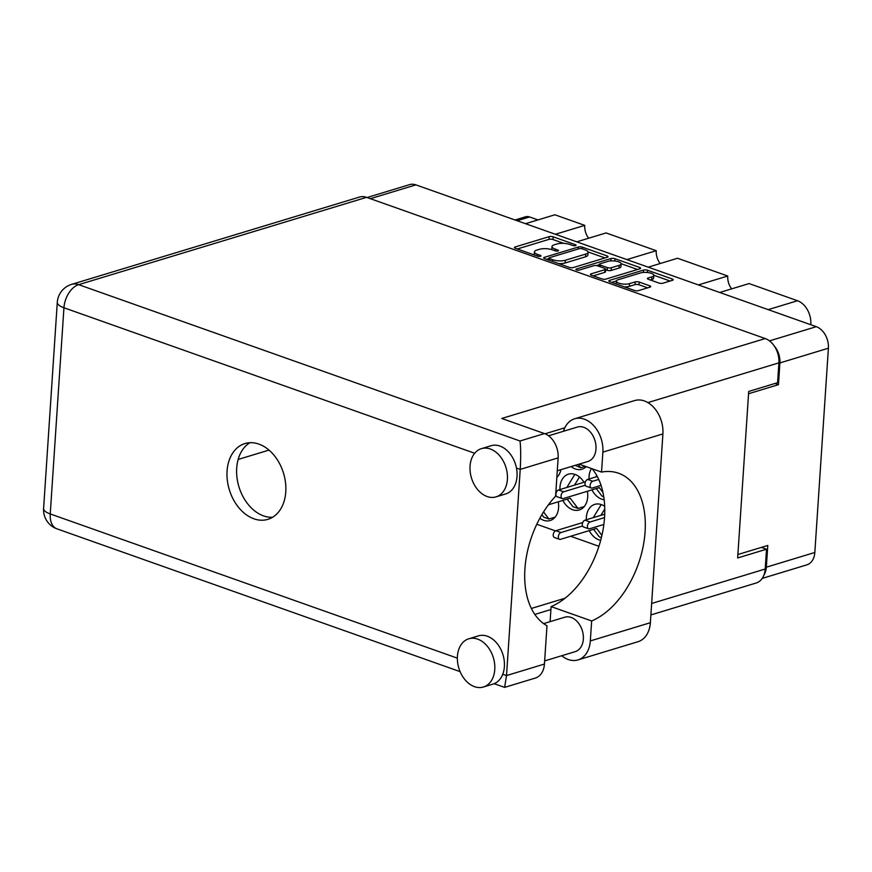 <?xml version="1.0" encoding="UTF-8"?>
<svg xmlns="http://www.w3.org/2000/svg" width="872" height="872" viewBox="0 0 872 872"><rect width="100%" height="100%" fill="white"/><g stroke="black" fill="none" stroke-linecap="round" stroke-linejoin="round"><path stroke-width="1.31" d="M650.305 279.988L651.7 279.563L651.885 276.849A7.565 2.463 3.8 0 0 653.826 275.367A7.565 2.463 3.8 0 0 649.062 272.74A7.565 2.463 3.8 0 0 640.669 272.882L618.292 279.672A7.565 2.463 3.8 0 0 616.351 281.155L616.166 283.869A7.565 2.463 3.8 0 0 616.166 283.978M616.351 281.155A7.565 2.463 3.8 0 0 618.837 283.182A7.565 2.463 3.8 0 0 629.497 283.64L635.208 281.907A2.823 0.916 3.8 0 1 639.198 282.07L649.771 285.82A2.823 0.916 3.8 0 1 650.708 286.583A2.823 0.916 3.8 0 1 649.978 287.139L638.457 290.627A2.823 0.916 3.8 0 1 634.478 290.463L609.757 281.711A2.823 0.916 3.8 0 1 608.819 280.948A2.823 0.916 3.8 0 1 609.55 280.392L643.547 270.08A2.823 0.916 3.8 0 1 647.536 270.244L672.258 279.007A2.823 0.916 3.8 0 1 673.184 279.759A2.823 0.916 3.8 0 1 672.454 280.315L662.916 283.215A2.823 0.916 3.8 0 1 658.938 283.04L648.354 279.291A2.823 0.916 3.8 0 1 647.427 278.539A2.823 0.916 3.8 0 1 648.147 277.983L651.885 276.849M576.556 269.949A1.984 0.643 3.8 0 0 579.346 270.058L593.701 265.709A2.823 0.916 3.8 0 1 597.68 265.873L604.699 268.358A2.823 0.916 3.8 0 1 605.626 269.121A2.823 0.916 3.8 0 1 604.906 269.677L591.118 273.863A2.823 0.916 3.8 0 0 590.388 274.418A2.823 0.916 3.8 0 0 591.325 275.171L601.898 278.92A2.823 0.916 3.8 0 0 605.887 279.095L639.885 268.783A2.823 0.916 3.8 0 0 640.604 268.227A2.823 0.916 3.8 0 0 639.677 267.464L614.956 258.712A2.823 0.916 3.8 0 0 610.978 258.537L576.403 269.023A1.984 0.643 3.8 0 0 575.902 269.415A1.984 0.643 3.8 0 0 576.556 269.949M604.678 506.305A18.715 13.396 -106.9 0 0 594.791 504.365A18.715 13.396 -106.9 0 0 586.355 517.358A18.715 13.396 -106.9 0 0 586.322 519.756M589.221 530.623A18.715 13.396 -106.9 0 0 600.677 540.378M539.844 518.284A18.715 13.396 -106.9 0 0 550.167 520.53A18.715 13.396 -106.9 0 0 558.603 507.537A18.715 13.396 -106.9 0 0 558.287 501.803M591.456 468.515A18.715 13.396 -106.9 0 0 589.058 476.613A18.715 13.396 -106.9 0 0 589.025 479.011M591.935 489.879A18.715 13.396 -106.9 0 0 604.154 499.765M556.827 477.464A18.715 13.396 -106.9 0 0 560.925 469.67M584 482.26A18.715 13.396 -106.9 0 0 568.402 474.161A18.715 13.396 -106.9 0 0 559.966 487.165A18.715 13.396 -106.9 0 0 559.933 489.563M562.832 500.419A18.715 13.396 -106.9 0 0 579.27 509.978A18.715 13.396 -106.9 0 0 587.706 496.986A18.715 13.396 -106.9 0 0 587.379 491.252M571.106 466.575A18.715 13.396 -106.9 0 0 581.973 469.234A18.715 13.396 -106.9 0 0 586.202 466.662M573.307 267.551L607.304 257.24A2.823 0.916 3.8 0 0 608.035 256.684A2.823 0.916 3.8 0 0 607.108 255.921L582.387 247.168A2.823 0.916 3.8 0 0 578.398 247.005L544.401 257.316A2.823 0.916 3.8 0 0 543.67 257.872A2.823 0.916 3.8 0 0 544.608 258.624L569.329 267.388A2.823 0.916 3.8 0 0 573.307 267.551M367.079 197.53L409.611 184.624A17.854 12.775 73.1 0 1 415.911 184.875L816.29 326.684A17.854 12.775 73.1 0 1 828.4 348.211L814.83 552.477A17.854 12.775 73.1 0 1 806.785 564.882L762.193 578.409M569.896 244.487L572.773 245.501A1.984 0.643 3.8 0 0 574.877 245.74A1.984 0.643 3.8 0 0 576.076 245.239A1.984 0.643 3.8 0 0 575.422 244.705L553.164 236.813A2.823 0.916 3.8 0 0 549.175 236.65L515.178 246.961A2.823 0.916 3.8 0 0 514.447 247.517A2.823 0.916 3.8 0 0 515.385 248.28L537.643 256.161A1.984 0.643 3.8 0 0 539.746 256.401A1.984 0.643 3.8 0 0 540.934 255.888A1.984 0.643 3.8 0 0 540.28 255.354L537.403 254.341A9.047 2.943 3.8 0 1 534.427 251.91A9.047 2.943 3.8 0 1 536.749 250.133L539.583 249.272A9.047 2.943 3.8 0 1 552.325 249.817L555.202 250.831A1.984 0.643 3.8 0 0 557.317 251.071A1.984 0.643 3.8 0 0 558.505 250.558A1.984 0.643 3.8 0 0 557.851 250.035L554.974 249.011A9.047 2.943 3.8 0 1 551.987 246.58A9.047 2.943 3.8 0 1 554.309 244.803L557.143 243.942A9.047 2.943 3.8 0 1 569.896 244.487M698.374 284.926L727.739 276.021L677.577 258.254L648.223 267.159M555.388 234.274L584.741 225.368L554.865 214.785L525.511 223.69M626.881 259.594L656.235 250.689L606.084 232.933L576.73 241.838M775.066 383.451L778.467 384.661L779.906 362.926A17.854 12.775 -106.9 0 0 774.249 345.988M778.467 384.661L748.568 393.73M763.883 575.171A17.854 12.775 -106.9 0 0 766.335 567.192L767.785 545.458L737.886 554.527M536.792 524.268L555.464 530.885M570.637 536.258L598.933 546.286M515.047 219.984L525.533 216.801A11.521 8.24 73.1 0 1 529.598 216.954L537.959 219.918M768.167 309.647L797.52 300.742L749.081 283.574L719.716 292.48M810.786 324.733L810.208 324.537M588.644 238.22A14.399 10.3 73.1 0 1 584.741 225.368M660.137 263.54A14.399 10.3 73.1 0 1 656.235 250.689M731.63 288.872A14.399 10.3 73.1 0 1 727.739 276.021M797.52 300.742A19.576 14.017 73.1 0 1 810.807 324.351M551.987 246.58L551.812 249.294A9.047 2.943 3.8 0 0 551.856 249.654M534.427 251.91L534.242 254.624A9.047 2.943 3.8 0 0 534.285 254.973M563.792 243.364L552.979 239.538A2.823 0.916 3.8 0 0 549 239.364L517.336 248.967M548.87 258.624L546.559 259.322M604.972 257.949L588.022 251.943M582.049 248.793A1.984 0.643 3.8 0 0 579.259 248.673L549.415 257.72A1.984 0.643 3.8 0 0 548.902 258.112A1.984 0.643 3.8 0 0 549.556 258.646L552.597 259.714A9.047 2.943 3.8 0 0 565.339 260.259L585.744 254.068A9.047 2.943 3.8 0 0 588.066 252.291A9.047 2.943 3.8 0 0 585.079 249.861L582.049 248.793M558.516 263.562A9.047 2.943 3.8 0 0 565.165 262.973L565.339 260.259M588.066 252.291L587.881 255.016A9.047 2.943 3.8 0 1 585.559 256.793L565.165 262.973M621.147 263.682L637.541 269.492M593.276 275.868L604.721 272.391A2.823 0.916 3.8 0 0 605.451 271.835L605.626 269.121M596.481 265.6L599.369 264.717M619.207 265.339A7.565 2.463 3.8 0 0 621.147 263.856A7.565 2.463 3.8 0 0 616.395 261.229A7.565 2.463 3.8 0 0 608.002 261.371L600.121 263.758A2.823 0.916 3.8 0 0 599.391 264.314A2.823 0.916 3.8 0 0 600.328 265.077L607.348 267.562A2.823 0.916 3.8 0 0 611.327 267.726L619.207 265.339L619.033 268.053A7.565 2.463 3.8 0 0 620.973 266.57L621.147 263.856M619.033 268.053L611.141 270.451A2.823 0.916 3.8 0 1 607.163 270.276L605.593 269.721M651.7 279.563A7.565 2.463 3.8 0 0 653.64 278.081L653.826 275.367M624.319 286.866A7.565 2.463 3.8 0 0 629.322 286.354L629.497 283.64M647.645 287.847L639.013 284.784A2.823 0.916 3.8 0 0 635.034 284.621L629.322 286.354M616.384 280.98L611.708 282.397M670.121 281.024L653.826 275.258M579.117 464.144L601.538 472.09L602.868 452.132A27.359 19.576 -106.9 0 0 584.305 419.149A27.359 19.576 -106.9 0 0 574.648 418.778A27.359 19.576 -106.9 0 0 563.465 431.28M602.868 452.132L662.905 433.929A27.359 19.576 -106.9 0 0 644.343 400.935A27.359 19.576 -106.9 0 0 634.696 400.564L574.648 418.778M474.521 686.667A25.19 18.029 -106.9 0 0 483.404 687.016A25.19 18.029 -106.9 0 0 494.598 663.614A25.19 18.029 -106.9 0 0 477.671 639.132A25.19 18.029 -106.9 0 0 468.787 638.794A25.19 18.029 -106.9 0 0 457.593 662.186A25.19 18.029 -106.9 0 0 474.521 686.667M483.404 687.016L493.029 684.095A25.19 18.029 -106.9 0 0 502.763 674.22A25.19 18.029 -106.9 0 0 487.295 636.211A25.19 18.029 -106.9 0 0 478.401 635.873L468.787 638.794M487.143 496.528A25.19 18.029 -106.9 0 0 496.037 496.866A25.19 18.029 -106.9 0 0 507.232 473.474A25.19 18.029 -106.9 0 0 490.304 448.993A25.19 18.029 -106.9 0 0 481.409 448.655A25.19 18.029 -106.9 0 0 470.215 472.046A25.19 18.029 -106.9 0 0 487.143 496.528M496.037 496.866L505.662 493.955A25.19 18.029 -106.9 0 0 516.464 468.057A25.19 18.029 -106.9 0 0 499.928 446.072A25.19 18.029 -106.9 0 0 491.034 445.734L481.409 448.655M258.897 444.11A39.589 28.34 -106.9 0 0 244.923 443.565A39.589 28.34 -106.9 0 0 227.341 480.341A39.589 28.34 -106.9 0 0 253.937 518.807A39.589 28.34 -106.9 0 0 267.911 519.341A39.589 28.34 -106.9 0 0 285.504 482.576A39.589 28.34 -106.9 0 0 258.897 444.11M272.544 517.281A39.589 28.34 73.1 0 1 263.562 515.886A39.589 28.34 73.1 0 1 237.489 480.875A39.589 28.34 73.1 0 1 249.926 442.714M548.564 435.804L577.417 427.051A17.996 12.884 73.1 0 1 583.76 427.302A17.996 12.884 73.1 0 1 595.859 444.785A17.996 12.884 73.1 0 1 587.859 461.495L557.273 470.771M543.627 623.611L564.784 617.202A17.996 12.884 73.1 0 1 571.138 617.441A17.996 12.884 73.1 0 1 583.226 634.925A17.996 12.884 73.1 0 1 575.226 651.635L544.651 660.911M474.695 453.266L63.939 307.762A20.154 12.448 109.5 0 1 78.665 284.664A20.154 14.421 -106.9 0 0 71.559 284.392L359.438 197.072A20.154 14.421 73.1 0 1 366.556 197.345L78.665 284.664L520.017 440.992C520.824 447.859 520.889 457.32 520.224 469.387L506.523 675.56L544.433 664.061L546.984 625.747A79.472 49.094 109.5 0 1 555.584 496.201L558.135 457.887L520.224 469.387L516.464 468.057M544.433 664.061A20.154 14.421 73.1 0 1 535.354 678.056L504.626 687.376L506.523 675.56L502.763 674.22M651.646 603.479L765.202 569.024L766.521 549.197L761.419 547.387M765.202 569.024A20.154 14.421 73.1 0 1 756.111 583.03L650.883 614.945M366.556 197.345L765.224 338.554A20.154 14.421 73.1 0 1 778.903 362.861L777.584 382.688L748.71 391.441L737.658 557.96L766.521 549.197M550.908 609.539L534.83 614.422M520.017 440.992L544.455 433.58L501.771 418.462L765.224 338.554M238.154 459.446L269.001 450.094M565.012 598.247L531.364 608.449M544.455 433.58A20.154 14.421 73.1 0 1 558.135 457.887M494.152 683.703L504.626 687.376M592.044 468.722A79.178 48.919 -70.5 0 1 599.783 543.539A79.178 48.919 -70.5 0 1 551.104 606.607L550.101 621.649M662.905 433.929L650.37 622.706A27.359 19.576 73.1 0 1 638.032 641.705L577.994 659.919A27.359 19.576 73.1 0 1 561.742 655.733M551.104 606.607L591.652 620.962L590.322 640.92A27.359 19.576 73.1 0 1 577.994 659.919M591.652 620.962A79.178 48.919 109.5 0 0 643.46 544.815A79.178 48.919 109.5 0 0 618.608 473.234A79.178 48.919 109.5 0 0 601.538 472.09M578.212 464.427L580.708 467.719L585.276 466.335M575.171 465.343L580.708 467.719M598.737 479.437L592.764 481.246A3.597 2.224 109.5 0 0 590.235 484.636A3.597 2.224 109.5 0 0 591.336 488.037A3.597 2.224 109.5 0 0 592.317 488.037L601.059 485.388M597.298 476.504L587.641 479.437A3.597 2.224 109.5 0 0 585.112 482.826A3.597 2.224 109.5 0 0 586.213 486.227L591.336 488.037M579.477 476.995L574.485 485.148M556.162 495.787L555.606 495.961M548.444 504.79L570.201 498.185L578.005 508.463L584.251 506.567M567.16 499.111L572.882 506.643L578.005 508.463M574.855 474.368L566.822 487.47M556.881 476.668L557.862 476.363M585.254 485.246L563.672 491.797A3.597 2.224 109.5 0 0 561.143 495.187A3.597 2.224 109.5 0 0 562.244 498.577A3.597 2.224 109.5 0 0 563.214 498.588L599.304 487.644L602.955 492.462M596.263 488.56L601.985 496.103L603.74 496.724M585.428 481.824L558.549 489.977A3.597 2.224 109.5 0 0 556.02 493.367A3.597 2.224 109.5 0 0 557.121 496.768L562.244 498.577M596.764 475.545L595.925 476.919M543.55 511.951L548.913 519.004L555.159 517.107M541.883 514.687L543.79 517.194L548.913 519.004M604.765 509.008L600.873 515.341M582.551 525.99L560.969 532.541A3.597 2.224 109.5 0 0 558.44 535.931A3.597 2.224 109.5 0 0 559.541 539.332A3.597 2.224 109.5 0 0 560.511 539.332L596.59 528.388L601.909 535.386M593.549 529.304L599.271 536.847L601.386 537.599M582.714 522.568L555.846 530.721A3.597 2.224 109.5 0 0 553.317 534.111A3.597 2.224 109.5 0 0 554.418 537.512L559.541 539.332M601.244 504.561L593.222 517.674M604.536 517.608L590.061 521.99A3.597 2.224 109.5 0 0 587.532 525.38A3.597 2.224 109.5 0 0 588.633 528.781A3.597 2.224 109.5 0 0 589.614 528.781L603.849 524.464M604.71 514.186L584.938 520.181A3.597 2.224 109.5 0 0 582.409 523.571A3.597 2.224 109.5 0 0 583.51 526.971L588.633 528.781M415.911 184.875L370.36 198.685M769.475 340.887L816.29 326.684M828.4 348.211L779.906 362.926M766.335 567.192L814.83 552.477M529.598 216.954L517.161 220.736M554.854 250.711L554.974 249.011M557.786 251.005L557.851 250.035M537.294 256.041L537.403 254.341M540.226 256.335L540.28 255.354M515.101 248.16L515.178 246.961M549 239.364L549.175 236.65M552.979 239.538L553.164 236.813M575.357 245.675L575.422 244.705M544.324 258.515L544.401 257.316M578.267 248.967L578.398 247.005M582.267 248.869L582.387 247.168M607.01 257.327L607.108 255.921M549.447 260.346L549.556 258.646M552.477 261.415L552.597 259.714M585.559 256.793L585.744 254.068M614.804 260.99L614.956 258.712M639.59 268.87L639.677 267.464M591.031 275.062L591.118 273.863M604.721 272.391L604.906 269.677M576.348 269.862L576.403 269.023M610.814 260.892L610.978 258.537M600.209 266.778L600.328 265.077M607.163 270.276L607.348 267.562M611.141 270.451L611.327 267.726M648.07 279.182L648.147 277.983M635.034 284.621L635.208 281.907M639.013 284.784L639.198 282.07M649.684 287.226L649.771 285.82M609.474 281.591L609.55 280.392M643.394 272.413L643.547 270.08M647.384 272.489L647.536 270.244M672.159 280.403L672.258 279.007M71.559 284.392A20.154 20.154 0 0 0 57.29 302.344A20.154 6.562 3.8 0 0 63.939 307.762L50.238 513.935L457.353 658.142M778.903 362.861L647.885 402.602M564.816 427.792L545.022 433.798M56.985 528.846A20.154 12.448 -70.5 0 1 50.238 513.935A20.154 6.562 3.8 0 1 43.6 508.507A20.154 20.154 0 0 0 56.985 528.846L460.111 671.636M590.322 640.92L650.37 622.706M592.764 481.246L587.641 479.437M563.672 491.797L558.549 489.977M560.969 532.541L555.846 530.721M590.061 521.99L584.938 520.181M548.771 260.107L548.902 258.112M599.249 266.44L599.391 264.314M57.29 302.344L43.6 508.507"/></g></svg>
